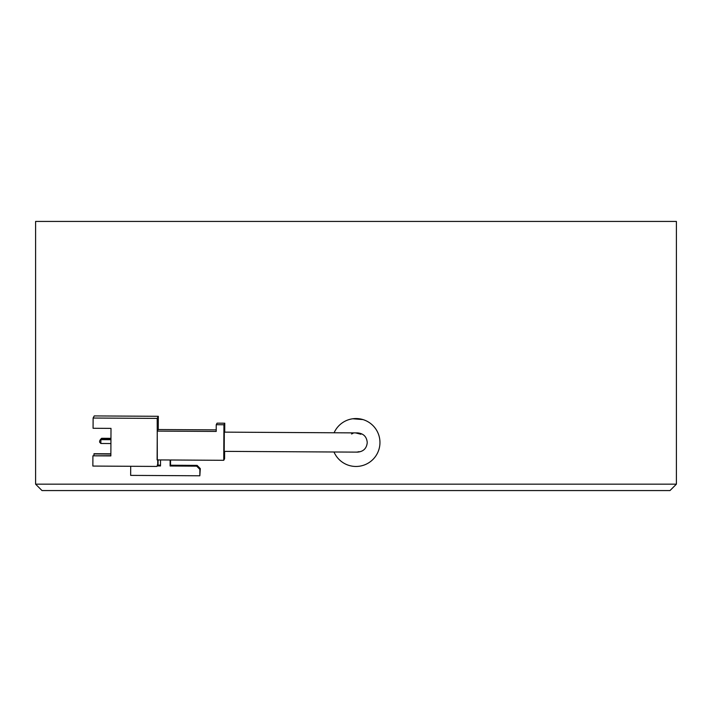 <?xml version="1.0" encoding="UTF-8"?>
<svg xmlns="http://www.w3.org/2000/svg" width="712" height="712" viewBox="0 0 712 712"><rect width="100%" height="100%" fill="white"/><g stroke="black" fill="none" stroke-linecap="round" stroke-linejoin="round"><path stroke-width="1.07" d="M676.4 484.16L669.992 490.568L42.008 490.568L35.6 484.16L676.4 484.16L676.4 221.432L35.6 221.432L35.6 484.16M224.2 451.363L224.316 432.139L224.2 451.363L224.316 432.139L357.744 432.905C363.574 433.537 366.733 436.759 367.241 442.57C366.671 448.382 363.467 451.568 357.638 452.129L224.2 451.363M224.716 432.139L224.77 423.195L223.933 424.752L223.746 460.299L224.583 458.742L224.618 451.363M223.746 460.299L157.112 459.916L157.263 431.098L216.208 431.436L216.243 424.708L217.08 423.151L224.77 423.195M160.52 459.934L160.494 465.951L157.201 465.933M157.29 465.15L160.494 465.167M158.082 459.925L158.055 464.331L157.29 464.981M157.708 464.981L157.735 459.925M157.316 459.916L157.192 418.398L158.313 416.298L158.242 429.541M216.217 429.87L158.1 429.541L157.263 431.098M156.934 466.431L92.863 466.066L92.916 455.822L110.858 455.92L111.001 428.384L93.067 428.277L93.121 418.033L94.242 415.924L158.313 416.298M110.858 455.698L92.916 455.822M157.192 418.398L93.121 418.033M110.867 453.811L94.046 453.713L93.913 455.6M110.867 454.034L93.922 453.936M100.223 440.203L101.62 438.281L110.947 438.334M101.487 439.411L101.496 438.512L110.947 438.574M100.223 439.749L101.62 438.281M110.947 439.473L100.89 439.642L110.947 439.704M100.864 443.487L99.618 442.161L99.618 440.879L100.89 439.642L100.864 443.487L110.921 443.549M99.618 440.879L101.015 439.411M223.933 424.752L216.243 424.708M170.551 459.997L170.515 465.23L197.108 465.381L200.294 468.603L199.876 469.377L196.69 466.164L170.106 466.004L170.132 459.997M199.876 469.377L199.841 475.785L200.294 468.603M170.515 465.23L170.106 466.004M199.841 475.785L130.652 475.385L130.696 466.28M196.69 466.164L197.108 465.381M355.955 418.549L352.769 418.763L362.987 419.591M356.899 432.94L360.913 434.249L355.617 432.905M334.106 432.771A23.959 23.959 0 0 1 378.731 434.943A23.959 23.959 0 0 1 363.565 465.239A23.959 23.959 0 0 1 333.999 451.995M356.792 452.084A9.612 9.612 0 0 0 359.035 451.63M351.541 433.991L352.965 433.385"/></g></svg>
